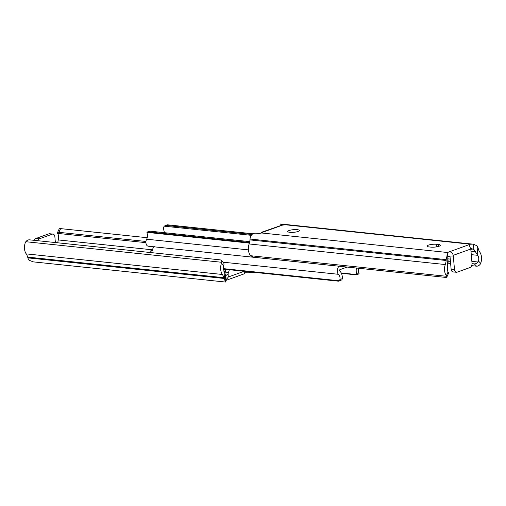 <?xml version="1.0" encoding="UTF-8"?>
<svg xmlns="http://www.w3.org/2000/svg" width="506" height="506" viewBox="0 0 506 506"><rect width="100%" height="100%" fill="white"/><g stroke="black" fill="none" stroke-linecap="round" stroke-linejoin="round"><path stroke-width="0.76" d="M298.04 231.463A5.832 1.322 -5 0 0 299.362 230.483A5.832 1.322 -5 0 0 295.466 229.579A5.832 1.322 -5 0 0 289.071 230.521A5.832 1.322 -5 0 0 287.75 231.501A5.832 1.322 -5 0 0 291.652 232.399A5.832 1.322 -5 0 0 298.04 231.463M430.827 247.118A5.832 1.322 -5 0 0 439.006 246.264A5.832 1.322 -5 0 0 440.328 245.283A5.832 1.322 -5 0 0 438.215 244.461L436.533 244.284A5.832 1.322 -5 0 0 430.309 244.632A5.832 1.322 -5 0 0 427.032 246.125A5.832 1.322 -5 0 0 429.151 246.941L430.827 247.118M448.082 271.956A5.066 3.207 -84 0 1 447.709 266.371L446.861 256.668A7.286 4.617 96 0 0 446.21 259.635L446.14 260.495A10.93 6.926 -84 0 1 445.299 264.549A9.437 5.983 96 0 0 446.362 275.707L448.082 271.956L448.461 272.62A3.643 1.322 24.6 0 1 448.544 273.278L446.849 276.984A3.643 1.322 -155.4 0 0 446.766 276.32L446.362 275.707M473.869 249.382L477.854 255.517A5.066 3.207 -84 0 1 478.455 261.014L480.7 263.341A9.437 5.983 96 0 0 479.808 252.121A10.93 6.926 -84 0 1 478.328 248.895L478.119 248.136A7.286 4.617 96 0 0 477 245.815L473.414 244.215L473.869 249.382L470.82 248.452A3.643 0.829 -5 0 0 470.7 248.49M280.204 225.537L280.071 224.038L284.638 224.689A7.286 4.617 96 0 0 284.6 224.702L284.315 224.803A1.822 0.411 175 0 1 282.614 225.088L262.184 232.45A1.822 0.411 175 0 1 262.298 232.577A1.822 0.411 175 0 1 261.887 232.88L261.602 232.981A7.286 4.617 96 0 0 261.564 233L259.028 233.506L256.226 233.215C253.398 232.956 251.444 234.24 250.375 237.061A7.286 4.617 96 0 0 250.04 239.034L249.964 239.901A10.93 6.926 -84 0 1 249.129 243.955A9.437 5.983 96 0 0 250.192 255.113L250.85 255.751A3.643 1.322 -155.4 0 0 254.822 257.371L445.388 277.383A3.643 1.322 -155.4 0 0 446.849 276.984M446.861 256.668L447.456 252.494A3.643 0.829 175 0 1 447.829 252.342L469.979 244.36A3.643 0.829 175 0 1 470.447 244.215L472.787 244.139L280.647 223.962M447.266 253.632L447.019 253.145M447.525 254.214L448.158 261.457L447.709 266.371M469.979 244.36L469.157 245.075L470.782 249.022L453.249 255.34L453.306 256.042A3.643 0.829 -5 0 0 447.823 256.738M480.7 263.341L480.181 264.284A3.643 2.492 135.9 0 1 476.519 266.169L474.299 263.873A3.643 2.492 -44.1 0 0 477.961 261.994L478.455 261.014M474.299 263.873L472.041 263.632M450.441 261.368L448.133 261.121M476.519 266.169L471.668 265.656M450.625 263.449L448.246 263.196M284.442 224.759L284.41 224.367L284.638 224.689M470.782 249.022L472.016 263.158A3.643 2.309 96 0 1 470.023 267.529L457.101 272.184A3.643 2.309 96 0 1 456.412 272.266A3.643 2.309 96 0 1 454.483 269.477L453.306 256.042M261.425 233.051L261.362 232.343L261.963 232.33L261.362 232.343L261.216 233.121M281.994 225.119L261.488 232.279M453.249 255.34C452.37 252.317 450.561 251.318 447.829 252.342M449.625 256.226A1.822 1.347 70.2 0 1 450.1 257.459L451.118 269.122A3.643 2.309 96 0 0 453.047 271.918L456.412 272.266M252.93 233.785L167.549 224.822L165.196 225.524L167.132 224.86M166.759 225.214L167.549 224.822M251.88 234.487L165.74 225.442L164.102 226.176L163.666 227.346A8.71 5.522 96 0 0 164.583 232.69M251.153 235.315L164.102 226.176M249.736 241.634L149.896 231.153L147.581 231.906L149.529 231.172M149.491 231.438L149.896 231.153M249.553 242.488L148.094 231.83L146.936 232.355L147.094 233.361A5.066 3.207 -84 0 1 146.639 239.199A4.409 2.796 96 0 0 146.063 243.664A4.409 2.796 96 0 0 148.258 246.207L333.22 265.631A4.409 2.796 96 0 0 333.46 265.637L333.46 265.631M249.388 243.114L146.936 232.355M347.129 267.067L339.969 269.647A0.765 0.487 96 0 0 339.773 271.071A8.71 5.522 -84 0 1 342.334 278.654L341.898 279.824L340.26 280.558M149.871 252.475A1.822 1.157 -84 0 1 150.87 250.78L151.699 250.476M358.779 268.288A5.066 3.207 96 0 0 358.906 272.639L359.064 273.645L357.906 274.17M341.417 273.31L356.104 274.847L356.521 273.544A8.71 5.522 -84 0 1 356.445 268.041M341.246 272.955L356.509 274.562L356.104 274.847M223.544 269.116L338.451 281.178L339.241 280.786L339.943 279.47A5.066 3.207 96 0 0 338.527 274.309A4.409 2.796 -84 0 1 337.255 270.109A4.409 2.796 -84 0 1 339.355 266.251M223.469 268.629L339.241 280.786L338.451 281.178M154.539 246.713L154.121 246.998A4.409 2.796 -84 0 0 153.084 248.174L151.566 252.652M153.938 246.808A3.643 2.694 -109.8 0 0 152.875 248.522M224.392 281.931L33.213 261.861L29 260.185A7.286 4.617 -84 0 1 27.881 257.864L27.672 257.105A10.93 6.926 96 0 0 26.192 253.879A9.437 5.983 -84 0 1 25.3 242.659L25.819 241.716L221.736 262.285A3.643 2.492 -44.1 0 0 221.255 260.394A3.643 2.492 -44.1 0 0 220.047 259.844L29.481 239.831A3.643 2.492 -44.1 0 0 25.819 241.716M57.754 242.804L58.291 239.629A5.066 3.207 96 0 0 57.918 234.044L57.539 233.38L145.918 242.659M221.255 260.394L223.475 262.69A3.643 2.492 135.9 0 1 223.956 264.581L223.722 265.58A5.066 3.207 96 0 0 223.835 270.153L225.259 274.334L225.929 281.962L224.708 280.077A7.286 4.617 -84 0 1 224.057 278.458L223.842 277.699A10.93 6.926 96 0 0 222.362 274.48A9.437 5.983 -84 0 1 221.47 263.259L221.736 262.285M225.353 282.038L225.929 281.962M58.917 232.324A3.643 1.322 -155.4 0 0 57.456 232.722L59.151 229.016A3.643 1.322 24.6 0 1 60.612 228.617L58.917 232.324L145.949 241.463M57.456 232.722A3.643 1.322 -155.4 0 0 57.539 233.38M60.612 228.617L147.221 237.712M253.07 272.215L249.774 272.785L245.214 272.747M34.332 240.344A3.643 2.309 -84 0 1 35.977 238.471L48.899 233.816A3.643 2.309 -84 0 1 49.588 233.734L52.953 234.082A3.643 2.309 -84 0 1 54.882 236.878L55.375 242.551M225.752 280.463L228.332 276.984L228.054 273.803L225.372 276.105M229.363 269.723L228.054 273.803M244.695 271.089L244.727 273.55L244.037 273.67M225.999 269.369L225.018 272.74M225.303 272.108L228.668 272.462M37.697 240.698A3.643 2.309 -84 0 1 39.341 238.826L52.263 234.17A3.643 2.309 -84 0 1 52.953 234.082M477.854 255.517L477 245.815M470.447 244.215L284.6 224.702M447.456 252.494L261.602 232.981M446.21 259.635L250.04 239.034M446.14 260.495L249.964 239.901M445.299 264.549L249.129 243.955M446.766 276.32L250.85 255.751M474.501 250.09L470.839 249.705M475.298 251.684L470.972 251.229M477.696 255.309L471.276 254.638M477.961 261.994L471.858 261.349M450.245 259.078L447.93 258.838M281.608 224.069L281.703 225.138M261.273 232.45L261.33 233.083M451.118 269.122L454.483 269.477M436.533 244.284L436.754 246.827M438.215 244.461L438.386 246.46M248.402 249.882L146.639 239.199M222.975 262.178L338.527 274.309M356.521 273.544L358.906 272.639M339.943 279.47L342.334 278.654M150.87 250.78L151.528 250.85M223.835 270.153L224.708 280.077M223.722 265.58L221.47 263.259M27.881 257.864L224.057 278.458M27.672 257.105L223.842 277.699M26.192 253.879L222.362 274.48M58.19 239.92L152.091 249.781M228.332 276.984L244.164 271.279M246.972 272.494L246.89 271.564M249.774 272.785L249.692 271.861M226.207 280.223L225.815 275.7M52.263 234.17L48.899 233.816M39.341 238.826L35.977 238.471M358.419 274.094L356.471 274.828M340.804 280.476L338.868 281.14M244.512 273.721L225.796 280.463"/></g></svg>
